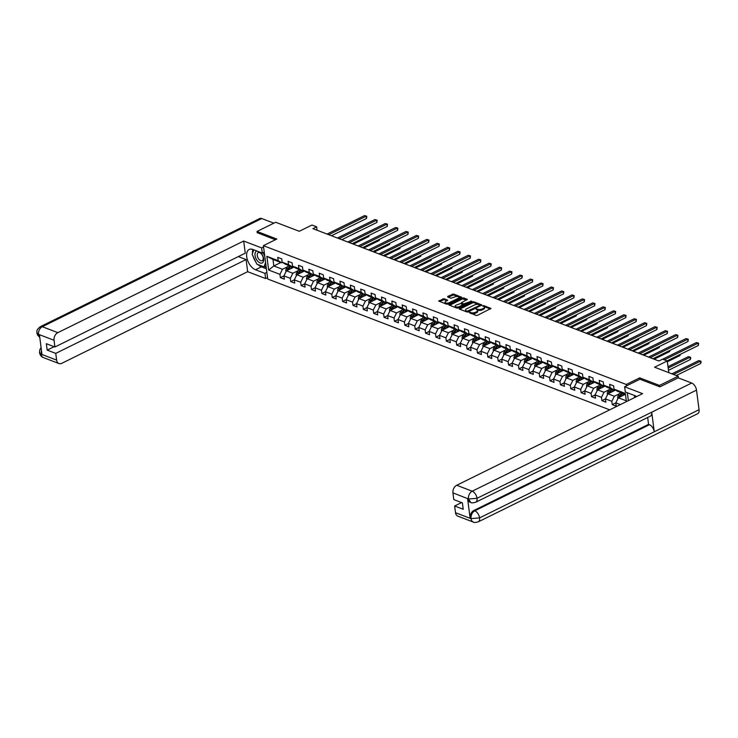 <?xml version="1.0" encoding="UTF-8"?>
<svg xmlns="http://www.w3.org/2000/svg" width="738" height="738" viewBox="0 0 738 738"><rect width="100%" height="100%" fill="white"/><g stroke="black" fill="none" stroke-linecap="round" stroke-linejoin="round"><path stroke-width="1.11" d="M469.174 312.377L476.056 315.458L477.44 315.347L490.955 308.466L483.777 305.578L482.578 305.919L483.648 306.427A3.164 1.356 -7.4 0 1 484.442 307.183A3.164 1.356 -7.4 0 1 483.39 308.383L482.292 308.927A3.164 1.356 -7.4 0 1 477.864 309.287L475.992 309.019L476.831 309.794A3.164 1.356 -7.4 0 1 477.624 310.541A3.164 1.356 -7.4 0 1 476.582 311.74L475.475 312.285A3.164 1.356 -7.4 0 1 471.047 312.644L469.174 312.377M444.119 298.715L438.713 301.03L446.656 304.213L448.04 304.102L461.564 297.22L453.612 294.038L447.754 296.353L447.68 296.971L450.973 298.226L454.571 297.027A2.638 1.135 -7.4 0 1 457.329 296.528A2.638 1.135 -7.4 0 1 458.944 297.349A2.638 1.135 -7.4 0 1 458.067 298.355L449.387 302.635A2.638 1.135 -7.4 0 1 446.628 303.134A2.638 1.135 -7.4 0 1 445.014 302.312A2.638 1.135 -7.4 0 1 445.89 301.307L447.662 300.209L444.119 298.715L444.239 299.619L439.405 301.436M659.68 386.786L659.504 385.43L678.167 376.232L654.569 367.21L667.253 360.956L662.604 359.175L658.868 361.011L312.903 228.651L316.63 226.815L311.98 225.035L299.287 231.289L275.689 222.258L257.027 231.455L257.202 232.811M659.504 385.43L639.689 377.856L626.258 384.48L263.401 245.662L276.833 239.038L257.027 231.455M459.331 308.419L459.248 309.028L466.951 311.971L468.335 311.86L481.849 304.988L473.907 301.805L472.523 301.916L459.331 308.419L459.423 309.093M456.804 308.097L448.861 304.914L462.375 298.032L463.759 297.921L467.302 299.416L461.296 302.811L463.732 303.881L471.831 301.104L458.187 307.986L456.804 308.097M678.167 376.232L678.388 377.93M609.708 409.848L267.728 279.019L263.401 245.662M626.258 384.48L626.442 385.882M627.328 392.736L628.361 400.651M280.375 277.645L284.37 279.167L283.936 275.883L280.375 277.645L279.951 274.351L268.65 270.025L266.87 256.326L278.171 260.652L277.746 257.359L281.731 258.881L282.165 262.174L288.54 264.619L288.115 261.326L292.1 262.848L292.534 266.141L298.918 268.586L298.484 265.293L302.479 266.815L302.903 270.108L309.287 272.553L308.862 269.259L312.847 270.791L313.272 274.075L319.655 276.519L319.231 273.226L323.216 274.757L323.65 278.041L330.024 280.486L329.6 277.193L333.585 278.724L334.019 282.017L340.402 284.453L339.969 281.16L343.963 282.691L344.388 285.984L350.771 288.42L350.338 285.136L354.332 286.658L354.757 289.951L361.14 292.386L360.716 289.102L364.701 290.624L365.125 293.918L371.509 296.362L371.085 293.069L375.07 294.591L375.504 297.884L381.887 300.329L381.454 297.036L385.448 298.558L385.873 301.851L392.256 304.296L391.823 301.003L395.817 302.525L396.241 305.818L402.625 308.263L402.201 304.969L406.186 306.501L406.61 309.785L412.994 312.229L412.57 308.936L416.555 310.467L416.988 313.751L423.372 316.196L422.939 312.903L426.933 314.434L427.357 317.718L433.741 320.163L433.307 316.87L437.302 318.401L437.726 321.694L444.11 324.13L443.686 320.846L447.671 322.368L448.095 325.661L454.479 328.096L454.054 324.812L458.04 326.334L458.473 329.628L464.848 332.063L464.423 328.779L468.418 330.301L468.842 333.594L475.226 336.039L474.792 332.746L478.787 334.268L479.211 337.561L485.595 340.006L485.17 336.712L489.156 338.235L489.58 341.528L495.964 343.973L495.539 340.679L499.525 342.201L499.958 345.495L506.333 347.939L505.908 344.646L509.903 346.177L510.327 349.461L516.711 351.906L516.277 348.613L520.272 350.144L520.696 353.428L527.08 355.873L526.655 352.579L530.64 354.111L531.065 357.404L537.448 359.84L537.024 356.546L541.009 358.078L541.443 361.371L547.817 363.806L547.393 360.522L551.378 362.044L551.812 365.338L558.196 367.773L557.762 364.489L561.756 366.011L562.181 369.304L568.564 371.749L568.14 368.456L572.125 369.978L572.55 373.271L578.933 375.716L578.509 372.422L582.494 373.945L582.928 377.238L589.302 379.683L588.878 376.389L592.863 377.911L593.297 381.205L599.68 383.649L599.247 380.356L603.241 381.887L603.666 385.171L610.049 387.616L609.625 384.323L613.61 385.854L614.034 389.138L625.335 393.465L626.396 401.62M620.372 404.59L615.815 402.847L612.254 404.608L611.83 401.315L605.446 398.88L601.885 400.642L601.461 397.348L595.077 394.913L591.516 396.675L591.083 393.382L584.699 390.946L585.133 394.23L581.138 392.708L580.714 389.415L574.33 386.97L570.769 388.741L570.345 385.448L563.961 383.004L560.4 384.775L559.976 381.481L553.592 379.037L550.031 380.808L549.598 377.515L543.223 375.07L539.653 376.832L539.229 373.548L532.845 371.103L529.284 372.865L528.86 369.581L522.476 367.137L518.915 368.899L518.491 365.614L512.107 363.17L508.547 364.932L508.113 361.638L501.739 359.203L498.168 360.965L497.744 357.672L491.36 355.236L487.8 356.998L487.375 353.705L480.991 351.27L477.431 353.032L477.006 349.738L470.623 347.294L471.047 350.587L467.062 349.065L466.628 345.771L460.254 343.327L460.678 346.62L456.693 345.098L456.259 341.805L449.876 339.36L450.309 342.653L446.315 341.131L445.89 337.838L439.507 335.393L439.931 338.687L435.946 337.155L435.521 333.871L429.138 331.427L429.562 334.72L425.577 333.189L425.143 329.904L418.769 327.46L419.193 330.753L415.208 329.222L414.774 325.928L408.391 323.493L408.824 326.786L404.83 325.255L404.406 321.962L398.022 319.526L398.446 322.81L394.461 321.288L394.037 317.995L387.653 315.56L388.077 318.844L384.092 317.322L383.659 314.028L377.284 311.584L373.723 313.355L373.29 310.061L366.906 307.617L363.345 309.388L362.921 306.095L356.537 303.65L352.976 305.421L352.552 302.128L346.168 299.683L342.607 301.445L342.183 298.161L335.799 295.717L332.238 297.479L331.805 294.194L325.421 291.75L321.86 293.512L321.436 290.228L315.052 287.783L311.491 289.545L311.067 286.252L304.683 283.816L301.122 285.578L300.698 282.285L294.314 279.85L290.754 281.612L290.32 278.318L283.936 275.883L286.455 270.8L294.028 267.064M612.254 404.608L616.248 406.14L615.815 402.847L618.333 397.764L625.381 394.295M601.885 400.642L605.87 402.173L605.446 398.88L607.964 393.797L615.538 390.07M591.516 396.675L595.501 398.197L595.077 394.913L597.595 389.83L605.16 386.103M570.769 388.741L574.764 390.264L574.33 386.97L576.848 381.897L584.422 378.16M560.4 384.775L564.385 386.297L563.961 383.004L566.48 377.93L574.053 374.194M550.031 380.808L554.017 382.33L553.592 379.037L556.111 373.963L563.675 370.227M539.653 376.832L543.648 378.363L543.223 375.07L545.733 369.996L553.306 366.26M529.284 372.865L533.279 374.397L532.845 371.103L535.364 366.03L542.937 362.293M518.915 368.899L522.901 370.43L522.476 367.137L524.995 362.054L532.568 358.327M508.547 364.932L512.532 366.463L512.107 363.17L514.626 358.087L522.2 354.36M498.168 360.965L502.163 362.487L501.739 359.203L504.248 354.12L511.821 350.393M487.8 356.998L491.794 358.52L491.36 355.236L493.879 350.153L501.453 346.426M477.431 353.032L481.416 354.554L480.991 351.27L483.51 346.187L491.084 342.45M373.723 313.355L377.708 314.877L377.284 311.584L379.802 306.51L387.367 302.774M363.345 309.388L367.339 310.91L366.906 307.617L369.424 302.543L376.998 298.807M352.976 305.421L356.961 306.943L356.537 303.65L359.055 298.576L366.629 294.84M342.607 301.445L346.592 302.977L346.168 299.683L348.687 294.61L356.26 290.873M332.238 297.479L336.224 299.01L335.799 295.717L338.318 290.643L345.882 286.907M321.86 293.512L325.855 295.043L325.421 291.75L327.94 286.667L335.513 282.94M311.491 289.545L315.486 291.076L315.052 287.783L317.571 282.7L325.144 278.973M301.122 285.578L305.108 287.1L304.683 283.816L307.202 278.733L314.775 275.006M290.754 281.612L294.739 283.134L294.314 279.85L296.833 274.767L304.397 271.04M286.455 270.8L292.838 273.244L298.069 270.671M292.838 266.335L291.999 266.75L285.615 264.305L282.165 262.174M292.838 273.244L290.32 278.318M288.54 264.619L291.999 266.75M296.833 274.767L303.207 277.211L308.438 274.637M303.217 270.302L302.368 270.717L295.984 268.272L292.534 266.141M303.207 277.211L300.698 282.285M298.918 268.586L302.368 270.717M307.202 278.733L313.585 281.178L318.807 278.604M313.585 274.268L312.737 274.684L306.353 272.248L302.903 270.108M313.585 281.178L311.067 286.252M309.287 272.553L312.737 274.684M317.571 282.7L323.954 285.145L329.176 282.571M323.954 278.235L323.115 278.65L316.731 276.215L313.272 274.075M323.954 285.145L321.436 290.228M319.655 276.519L323.115 278.65M327.94 286.667L334.323 289.111L339.554 286.538M334.323 282.202L333.484 282.617L327.1 280.182L323.65 278.041M334.323 289.111L331.805 294.194M330.024 280.486L333.484 282.617M338.318 290.643L344.692 293.078L349.923 290.504M344.701 286.169L343.853 286.593L337.469 284.148L334.019 282.017M344.692 293.078L342.183 298.161M340.402 284.453L343.853 286.593M348.687 294.61L355.07 297.045L360.292 294.471M355.07 290.145L354.222 290.56L347.838 288.115L344.388 285.984M355.07 297.045L352.552 302.128M350.771 288.42L354.222 290.56M359.055 298.576L365.439 301.012L370.661 298.438M365.439 294.111L364.6 294.527L358.216 292.082L354.757 289.951M365.439 301.012L362.921 306.095M361.14 292.386L364.6 294.527M369.424 302.543L375.808 304.988L381.039 302.405M375.808 298.078L374.969 298.493L368.585 296.049L365.125 293.918M375.808 304.988L373.29 310.061M371.509 296.362L374.969 298.493M379.802 306.51L386.177 308.954L391.408 306.371M386.186 302.045L385.337 302.46L378.954 300.015L375.504 297.884M386.177 308.954L383.659 314.028M381.887 300.329L385.337 302.46M401.776 310.347L396.555 312.921L390.171 310.477L397.745 306.75M396.555 306.012L395.706 306.427L389.323 303.982L385.873 301.851M390.171 310.477L387.653 315.56M396.555 312.921L394.037 317.995M392.256 304.296L395.706 306.427M412.145 314.314L406.924 316.888L400.54 314.443L408.114 310.716M406.924 309.978L406.075 310.394L399.701 307.958L396.241 305.818M400.54 314.443L398.022 319.526M406.924 316.888L404.406 321.962M402.625 308.263L406.075 310.394M422.523 318.281L417.293 320.855L410.909 318.41L418.483 314.683M417.293 313.945L416.453 314.36L410.07 311.925L406.61 309.785M410.909 318.41L408.391 323.493M417.293 320.855L414.774 325.928M412.994 312.229L416.453 314.36M432.892 322.248L427.662 324.821L421.287 322.377L428.852 318.65M427.671 317.912L426.822 318.327L420.439 315.892L416.988 313.751M421.287 322.377L418.769 327.46M427.662 324.821L425.143 329.904M423.372 316.196L426.822 318.327M443.261 326.214L438.04 328.788L431.656 326.353L439.23 322.617M438.04 321.879L437.191 322.303L430.808 319.858L427.357 317.718M431.656 326.353L429.138 331.427M438.04 328.788L435.521 333.871M433.741 320.163L437.191 322.303M453.63 330.181L448.409 332.755L442.025 330.32L449.599 326.583M448.409 325.845L447.56 326.27L441.186 323.825L437.726 321.694M442.025 330.32L439.507 335.393M448.409 332.755L445.89 337.838M444.11 324.13L447.56 326.27M464.008 334.148L458.778 336.722L452.394 334.286L459.968 330.55M458.778 329.821L457.938 330.237L451.555 327.792L448.095 325.661M452.394 334.286L449.876 339.36M458.778 336.722L456.259 341.805M454.479 328.096L457.938 330.237M474.377 338.115L469.147 340.698L462.763 338.253L470.337 334.517M469.156 333.788L468.307 334.203L461.923 331.759L458.473 329.628M462.763 338.253L460.254 343.327M469.147 340.698L466.628 345.771M464.848 332.063L468.307 334.203M484.746 342.081L479.525 344.664L473.141 342.22L480.715 338.484M479.525 337.755L478.676 338.17L472.292 335.725L468.842 333.594M473.141 342.22L470.623 347.294M479.525 344.664L477.006 349.738M475.226 336.039L478.676 338.17M483.51 346.187L489.894 348.631L495.115 346.057M489.894 341.722L489.045 342.137L482.67 339.692L479.211 337.561M489.894 348.631L487.375 353.705M485.595 340.006L489.045 342.137M493.879 350.153L500.263 352.598L505.493 350.024M500.263 345.688L499.423 346.104L493.039 343.659L489.58 341.528M500.263 352.598L497.744 357.672M495.964 343.973L499.423 346.104M504.248 354.12L510.631 356.565L515.862 353.991M510.641 349.655L509.792 350.07L503.408 347.635L499.958 345.495M510.631 356.565L508.113 361.638M506.333 347.939L509.792 350.07M514.626 358.087L521.01 360.531L526.231 357.958M521.01 353.622L520.161 354.037L513.777 351.602L510.327 349.461M521.01 360.531L518.491 365.614M516.711 351.906L520.161 354.037M524.995 362.054L531.378 364.498L536.6 361.924M531.378 357.589L530.53 358.004L524.155 355.568L520.696 353.428M531.378 364.498L528.86 369.581M527.08 355.873L530.53 358.004M535.364 366.03L541.747 368.465L546.969 365.891M541.747 361.555L540.908 361.98L534.524 359.535L531.065 357.404M541.747 368.465L539.229 373.548M537.448 359.84L540.908 361.98M545.733 369.996L552.116 372.432L557.347 369.858M552.116 365.531L551.277 365.947L544.893 363.502L541.443 361.371M552.116 372.432L549.598 377.515M547.817 363.806L551.277 365.947M556.111 373.963L562.485 376.398L567.716 373.825M562.494 369.498L561.646 369.913L555.262 367.469L551.812 365.338M562.485 376.398L559.976 381.481M558.196 367.773L561.646 369.913M566.48 377.93L572.863 380.374L578.085 377.791M572.863 373.465L572.015 373.88L565.64 371.435L562.181 369.304M572.863 380.374L570.345 385.448M568.564 371.749L572.015 373.88M576.848 381.897L583.232 384.341L588.454 381.758M583.232 377.432L582.393 377.847L576.009 375.402L572.55 373.271M583.232 384.341L580.714 389.415M578.933 375.716L582.393 377.847M598.832 385.734L593.601 388.308L587.217 385.863L594.791 382.136M593.601 381.398L592.762 381.814L586.378 379.369L582.928 377.238M587.217 385.863L584.699 390.946M593.601 388.308L591.083 393.382M589.302 379.683L592.762 381.814M597.595 389.83L603.97 392.275L609.201 389.701M603.979 385.365L603.13 385.78L596.747 383.345L593.297 381.205M603.97 392.275L601.461 397.348M599.68 383.649L603.13 385.78M607.964 393.797L614.348 396.241L619.569 393.668M614.348 389.332L613.499 389.747L607.116 387.312L603.666 385.171M614.348 396.241L611.83 401.315M610.049 387.616L613.499 389.747M618.333 397.764L626.294 400.808M625.446 394.323L617.494 391.278L614.034 389.138M317.082 230.247L316.63 226.815M668.776 372.644L667.253 360.956M280.874 262.497L273.826 265.966L282.469 269.278L287.691 266.695M282.469 262.368L281.63 262.783L272.986 259.481L273.826 265.966L268.65 270.025M266.87 256.326L272.986 259.481M282.469 269.278L279.951 274.351M278.171 260.652L281.63 262.783M584.708 390.956L581.138 392.708M470.623 347.303L467.062 349.065M460.254 343.336L456.693 345.098M449.876 339.369L446.315 341.131M439.507 335.403L435.946 337.155M429.138 331.436L425.577 333.189M418.769 327.469L415.208 329.222M408.391 323.502L404.83 325.255M398.022 319.536L394.461 321.288M387.653 315.569L384.092 317.322M639.689 377.856L639.874 379.258M470.023 313.152L471.167 313.549A3.164 1.356 -7.4 0 0 475.595 313.189L475.475 312.285M477.624 310.541L477.744 311.436A3.164 1.356 -7.4 0 1 476.693 312.644L475.595 313.189M484.442 307.183L484.552 308.078A3.164 1.356 -7.4 0 1 483.51 309.287L482.412 309.831A3.164 1.356 -7.4 0 1 477.975 310.181L476.84 309.794M490.383 308.964L483.658 306.436M481.277 305.486L474.027 302.709L472.643 302.82L459.7 309.194M467.265 311.196L479.811 305.412L478.916 304.619A3.164 1.356 -7.4 0 0 474.488 304.978L466.573 308.881A3.164 1.356 -7.4 0 0 465.521 310.08A3.164 1.356 -7.4 0 0 466.315 310.836L467.265 311.196L467.375 312.054M480.032 305.145L479.977 305.883M465.521 310.08L465.641 310.984A3.164 1.356 -7.4 0 0 466.434 311.731L466.315 310.836M467.228 312.036L466.434 311.731M449.553 305.32L462.495 298.936L462.375 298.032M466.73 299.914L462.495 298.936M461.296 302.811L461.665 303.945L464.543 304.849M456.075 305.172A2.638 1.135 -7.4 0 0 455.198 306.178A2.638 1.135 -7.4 0 0 456.813 306.999A2.638 1.135 -7.4 0 0 459.571 306.501L462.957 304.619L460.521 303.549L456.075 305.172M455.198 306.178L455.318 307.082A2.638 1.135 -7.4 0 0 458.63 307.764M463.067 305.578L462.957 304.619M447.09 300.707L444.239 299.619M445.014 302.312L445.134 303.217A2.638 1.135 -7.4 0 0 448.446 303.899M458.87 298.761A2.638 1.135 -7.4 0 0 459.054 298.253L458.944 297.349M460.982 297.718L453.732 294.942L448.123 297.137M624.044 394.95L624.689 394.027M622.272 395.826L623.776 393.677M617.955 398.529L617.669 397.865A2.666 1.882 -69.1 0 1 618.306 395.476L620.446 392.404M676.294 375.522L700.713 363.483L700.427 361.223L698.757 360.587L671.894 373.834M619.994 396.952A2.666 1.882 -69.1 0 1 620.372 396.26L622.512 393.197M621.71 392.893L619.569 395.955A2.666 1.882 110.9 0 0 618.961 397.459M673.554 374.47L700.427 361.223L701.1 362.137L700.713 363.483M698.757 360.587L700.98 361.233M667.069 360.882L698.379 345.449L698.083 343.198L664.329 359.83M696.423 342.561L698.637 343.207L696.423 342.561L662.669 359.194M698.637 343.207L698.379 345.449M635.141 397.312L635.612 395.965M256.962 251.04A6.541 3.681 -116.2 0 0 254.988 255.071A6.541 3.681 -116.2 0 0 257.839 261.326A6.541 3.681 -116.2 0 0 263.466 261.446A6.541 3.681 -116.2 0 0 260.846 252.83A6.541 3.681 -116.2 0 0 260.329 252.331M259.195 259.555A4.474 2.518 -116.2 0 0 262.211 260.662A4.474 2.518 -116.2 0 0 261.252 253.734A4.474 2.518 -116.2 0 0 258.245 252.627A4.474 2.518 -116.2 0 0 259.195 259.555M263.115 252.691L264.757 256.141M265.588 262.479L264.029 266.888L256.852 264.139L252.165 254.333L253.761 249.813M266.031 265.901L264.029 266.888M636.617 396.583A11.319 6.365 -116.2 0 0 634.745 395.568L625.307 391.961L624.634 386.777L642.586 393.64L456.711 485.263L472.237 491.204L691.7 383.022L678.167 377.847L659.883 386.86L639.938 379.231L624.634 386.777M634.412 395.448L634.689 397.533M455.512 512.716L471.038 518.648A6.042 4.271 -69.1 0 0 473.353 522.08L457.828 516.148A6.042 4.271 -69.1 0 1 455.512 512.716L454.636 505.991L461.582 502.569M691.7 383.022A6.19 3.478 63.8 0 1 696.506 390.134L651.719 412.21A6.19 3.478 63.8 0 1 650.362 416.149L475.687 502.255A6.19 3.478 63.8 0 0 477.043 498.307L468.575 498.989L452.938 492.873A6.042 4.271 -69.1 0 1 456.711 485.263M467.588 498.694L468.492 499.045L470.807 502.477L469.912 502.135A6.042 4.271 -69.1 0 1 467.588 498.694L470.106 518.085A6.042 4.271 -69.1 0 1 473.879 510.465L648.554 424.368L649.458 424.71A6.19 3.478 63.8 0 1 654.255 431.776L699.043 409.701L696.506 390.134M699.043 409.701A6.19 3.478 63.8 0 1 697.696 413.686L478.233 521.858A6.19 3.478 63.8 0 0 479.58 517.873L471.13 518.602L470.106 518.085M473.879 510.465L474.783 510.807A6.19 3.478 63.8 0 1 479.58 517.873L654.255 431.776L651.719 412.21L477.043 498.307A6.19 3.478 63.8 0 0 472.237 491.204A6.042 4.271 110.9 0 0 468.455 498.814M454.636 505.991L463.215 509.275L462.385 502.873L453.805 499.598L452.938 492.873M648.554 424.368L647.66 417.477M649.458 424.71L474.783 510.807C472.172 512.384 470.918 514.921 471.001 518.427M263.567 246.953L261.639 247.903L262.313 253.088L252.876 249.481A11.319 6.365 -116.2 0 0 249.186 249.462A11.319 6.365 -116.2 0 0 247.341 259.591A11.319 6.365 -116.2 0 0 255.514 269.767L264.951 273.374L265.625 278.558L247.673 271.695L61.798 363.308A6.042 4.271 110.9 0 1 58.939 363.539A6.042 4.271 110.9 0 1 56.623 360.107L55.747 353.391L246.095 259.564L247.673 271.695M261.639 247.903L243.697 241.04L245.265 253.162L54.916 346.989L54.049 340.273L38.524 334.332L39.446 334.904L41.965 354.286L40.987 354M238.319 256.584L246.095 259.564M266.879 272.423L264.951 273.374M267.553 277.608L265.625 278.558M264.241 252.138L262.313 253.088M243.697 241.04L57.822 332.654A6.042 4.271 110.9 0 0 54.049 340.273M39.778 337.441L37.518 334.923L36.928 333.013C37.306 331.454 35.489 330.587 40.286 326.713L259.748 218.531A6.19 3.478 63.8 0 1 261.759 218.54L273.844 223.162M54.916 346.989L46.337 343.705L47.177 350.107L55.747 353.391M257.175 232.645L275.366 239.758M47.177 350.107L54.123 346.685M252.857 249.472A11.319 6.365 -116.2 0 0 252.544 253.263M253.162 256.409A11.319 6.365 -116.2 0 0 255.828 262.008M257.996 264.573A11.319 6.365 -116.2 0 0 261.409 266.852L255.514 269.767M266.4 268.77L261.409 266.852M264.481 266.658L266.215 267.322M39.751 337.248L38.551 334.563M36.928 333.013L38.431 334.388M41.097 354.166A6.042 4.271 -69.1 0 0 43.422 357.598C41.476 356.989 40.166 355.319 39.474 352.589L41.097 354.166L56.623 360.107M613.675 390.983L614.653 389.581A6.393 4.52 -69.1 0 1 614.68 389.544M611.903 391.86L613.398 389.71M607.586 394.562L607.3 393.898A2.666 1.882 -69.1 0 1 607.937 391.509L610.077 388.437M668.471 370.291L690.344 359.517L690.048 357.257L688.388 356.62L668.001 366.675M609.625 392.985A2.666 1.882 -69.1 0 1 609.994 392.293L612.143 389.23M611.341 388.926L609.201 391.989A2.666 1.882 110.9 0 0 608.592 393.492M668.176 368.041L690.048 357.257L690.731 358.17L690.344 359.517M688.388 356.62L690.611 357.266M603.306 387.016L604.284 385.605A6.393 4.52 -69.1 0 1 604.311 385.568M601.535 387.893L603.029 385.743M597.217 390.596L596.922 389.932A2.666 1.882 -69.1 0 1 597.568 387.542L599.708 384.47M667.364 361.758L679.975 355.55L679.846 354.581M599.256 389.018A2.666 1.882 -69.1 0 1 599.625 388.326L601.765 385.264M600.972 384.959L598.832 388.022A2.666 1.882 110.9 0 0 598.214 389.526M680.316 354.351L679.975 355.55M652.964 358.751L688 341.482L687.715 339.231L650.224 357.699M686.045 338.594L688.268 339.231L686.045 338.594L648.564 357.072M688.268 339.231L688 341.482M642.595 354.784L677.632 337.515L677.336 335.264L639.855 353.733M675.676 334.628L677.899 335.264L675.676 334.628L638.195 353.096M677.899 335.264L677.632 337.515M592.928 383.05L593.915 381.638A6.393 4.52 -69.1 0 1 593.942 381.601M591.166 383.926L592.66 381.777M586.839 386.629L586.553 385.965A2.666 1.882 -69.1 0 1 587.199 383.575L589.339 380.504M654.136 359.203L669.606 351.574L669.477 350.615M588.878 385.042A2.666 1.882 -69.1 0 1 589.256 384.36L591.396 381.297M590.603 380.983L588.454 384.055A2.666 1.882 110.9 0 0 587.845 385.559M669.947 350.384L669.606 351.574M582.559 379.083L583.546 377.671A6.393 4.52 -69.1 0 1 583.564 377.635M580.788 379.95L582.291 377.81M576.47 382.662L576.184 381.998A2.666 1.882 -69.1 0 1 576.821 379.609L578.961 376.537M643.767 355.236L659.228 347.607L659.108 346.648M578.509 381.076A2.666 1.882 -69.1 0 1 578.887 380.393L581.027 377.321M580.225 377.017L578.085 380.088A2.666 1.882 110.9 0 0 577.476 381.592M659.569 346.417L659.228 347.607M572.19 375.116L573.168 373.705A6.393 4.52 -69.1 0 1 573.195 373.668M570.419 375.983L571.913 373.843M566.101 378.686L565.815 378.031A2.666 1.882 -69.1 0 1 566.452 375.633L568.592 372.57M633.398 351.27L648.859 343.64L648.739 342.681M568.14 377.109A2.666 1.882 -69.1 0 1 568.509 376.426L570.659 373.354M569.856 373.05L567.716 376.122A2.666 1.882 110.9 0 0 567.107 377.616M649.2 342.45L648.859 343.64M632.226 350.818L667.263 333.548L666.967 331.288L629.486 349.766M665.307 330.661L667.53 331.297L665.307 330.661L627.826 349.129M667.53 331.297L667.263 333.548M621.848 346.851L656.894 329.582L656.599 327.321L619.108 345.799M654.938 326.685L657.152 327.331L654.938 326.685L617.448 345.163M657.152 327.331L656.894 329.582M611.479 342.884L646.516 325.615L646.23 323.355L608.739 341.832M644.56 322.718L646.783 323.364L644.56 322.718L607.079 341.196M646.783 323.364L646.516 325.615M561.821 371.149L562.799 369.738A6.393 4.52 -69.1 0 1 562.826 369.701M560.05 372.017L561.544 369.876M555.732 374.719L555.446 374.065A2.666 1.882 -69.1 0 1 556.083 371.666L558.223 368.603M623.029 347.294L638.49 339.674L638.361 338.714M557.771 373.142A2.666 1.882 -69.1 0 1 558.14 372.459L560.28 369.387M559.487 369.083L557.347 372.155A2.666 1.882 110.9 0 0 556.738 373.649M638.831 338.484L638.49 339.674M601.11 338.917L636.147 321.639L635.852 319.388L598.37 337.866M634.191 318.751L636.414 319.397L634.191 318.751L596.71 337.229M636.414 319.397L636.147 321.639M551.443 367.183L552.43 365.771A6.393 4.52 -69.1 0 1 552.458 365.734M549.681 368.05L551.175 365.91M545.364 370.753L545.068 370.098A2.666 1.882 -69.1 0 1 545.714 367.699L547.854 364.637M612.651 343.327L628.121 335.707L627.992 334.738M547.393 369.175A2.666 1.882 -69.1 0 1 547.771 368.493L549.911 365.421M549.118 365.116L546.969 368.188A2.666 1.882 110.9 0 0 546.36 369.683M628.462 334.508L628.121 335.707M590.741 334.941L625.778 317.672L625.483 315.421L588.001 333.899M623.822 314.785L626.045 315.43L623.822 314.785L586.341 333.262M626.045 315.43L625.778 317.672M541.074 363.207L542.061 361.804A6.393 4.52 -69.1 0 1 542.089 361.768M539.303 364.083L540.806 361.934M534.985 366.786L534.699 366.131A2.666 1.882 -69.1 0 1 535.336 363.733L537.476 360.67M602.282 339.36L617.743 331.74L617.623 330.772M537.024 365.209A2.666 1.882 -69.1 0 1 537.402 364.526L539.543 361.454M538.74 361.15L536.6 364.221A2.666 1.882 110.9 0 0 535.991 365.716M618.084 330.541L617.743 331.74M580.363 330.975L615.409 313.705L615.114 311.454L577.633 329.932M613.453 310.818L615.676 311.464L613.453 310.818L575.963 329.296M615.676 311.464L615.409 313.705M530.705 359.24L531.692 357.838A6.393 4.52 -69.1 0 1 531.711 357.801M528.934 360.116L530.438 357.967M524.617 362.819L524.331 362.155A2.666 1.882 -69.1 0 1 524.967 359.766L527.107 356.694M591.913 335.393L607.374 327.773L607.254 326.805M526.655 361.242A2.666 1.882 -69.1 0 1 527.024 360.559L529.174 357.487M528.371 357.183L526.231 360.245A2.666 1.882 110.9 0 0 525.622 361.749M607.715 326.574L607.374 327.773M569.994 327.008L605.031 309.739L604.745 307.488L567.254 325.965M603.075 306.851L605.298 307.497L603.075 306.851L565.594 325.329M605.298 307.497L605.031 309.739M520.336 355.273L521.314 353.871A6.393 4.52 -69.1 0 1 521.342 353.834M518.565 356.15L520.059 354M514.248 358.853L513.962 358.188A2.666 1.882 -69.1 0 1 514.598 355.799L516.738 352.727M581.544 331.427L597.005 323.807L596.876 322.838M516.286 357.275A2.666 1.882 -69.1 0 1 516.655 356.583L518.796 353.52M518.002 353.216L515.862 356.279A2.666 1.882 110.9 0 0 515.253 357.782M597.346 322.607L597.005 323.807M559.625 323.041L594.662 305.772L594.367 303.521L556.886 321.999M592.706 302.884L594.929 303.521L592.706 302.884L555.225 321.362M594.929 303.521L594.662 305.772M509.958 351.306L510.945 349.904A6.393 4.52 -69.1 0 1 510.973 349.867M508.196 352.183L509.69 350.033M503.879 354.886L503.584 354.222A2.666 1.882 -69.1 0 1 504.229 351.832L506.369 348.76M571.166 327.46L586.636 319.84L586.507 318.871M505.908 353.308A2.666 1.882 -69.1 0 1 506.286 352.616L508.427 349.554M507.633 349.249L505.493 352.312A2.666 1.882 110.9 0 0 504.875 353.816M586.978 318.641L586.636 319.84M549.256 319.074L584.293 301.805L583.998 299.554L546.517 318.023M582.337 298.918L584.561 299.554L582.337 298.918L544.856 317.395M584.561 299.554L584.293 301.805M499.589 347.34L500.576 345.928A6.393 4.52 -69.1 0 1 500.604 345.891M497.818 348.216L499.322 346.067M493.501 350.919L493.215 350.255A2.666 1.882 -69.1 0 1 493.851 347.866L495.991 344.794M560.797 323.493L576.258 315.864L576.138 314.905M495.539 349.342A2.666 1.882 -69.1 0 1 495.918 348.65L498.058 345.587M497.255 345.283L495.115 348.345A2.666 1.882 110.9 0 0 494.506 349.849M576.599 314.674L576.258 315.864M538.878 315.108L573.924 297.838L573.629 295.578L536.148 314.056M571.968 294.951L574.192 295.587L571.968 294.951L534.478 313.419M574.192 295.587L573.924 297.838M489.22 343.373L490.207 341.962A6.393 4.52 -69.1 0 1 490.226 341.925M487.449 344.24L488.953 342.1M483.132 346.952L482.846 346.288A2.666 1.882 -69.1 0 1 483.482 343.899L485.622 340.827M550.428 319.526L565.889 311.897L565.769 310.938M485.17 345.366A2.666 1.882 -69.1 0 1 485.549 344.683L487.689 341.62M486.886 341.307L484.746 344.378A2.666 1.882 110.9 0 0 484.137 345.882M566.231 310.707L565.889 311.897M528.509 311.141L563.546 293.872L563.26 291.611L525.77 310.089M561.59 290.975L563.814 291.621L561.59 290.975L524.109 309.453M563.814 291.621L563.546 293.872M478.851 339.406L479.829 337.995A6.393 4.52 -69.1 0 1 479.857 337.958M477.08 340.273L478.575 338.133M472.763 342.976L472.477 342.321A2.666 1.882 -69.1 0 1 473.113 339.932L475.254 336.86M540.059 315.56L555.52 307.93L555.391 306.971M474.802 341.399A2.666 1.882 -69.1 0 1 475.171 340.716L477.311 337.644M476.517 337.34L474.377 340.412A2.666 1.882 110.9 0 0 473.768 341.915M555.862 306.74L555.52 307.93M518.141 307.174L553.177 289.905L552.882 287.645L515.401 306.122M551.221 287.008L553.445 287.654L551.221 287.008L513.74 305.486M553.445 287.654L553.177 289.905M468.482 335.439L469.46 334.028A6.393 4.52 -69.1 0 1 469.488 333.991M466.711 336.307L468.206 334.166M462.394 339.01L462.099 338.355A2.666 1.882 -69.1 0 1 462.744 335.956L464.885 332.893M529.681 311.584L545.151 303.964L545.022 303.004M464.423 337.432A2.666 1.882 -69.1 0 1 464.802 336.749L466.942 333.677M466.148 333.373L464.008 336.445A2.666 1.882 110.9 0 0 463.39 337.939M545.493 302.774L545.151 303.964M507.772 303.207L542.808 285.929L542.513 283.678L505.032 302.156M540.853 283.041L543.076 283.687L540.853 283.041L503.371 301.519M543.076 283.687L542.808 285.929M458.104 331.473L459.091 330.061A6.393 4.52 -69.1 0 1 459.119 330.024M456.342 332.34L457.837 330.2M452.016 335.043L451.73 334.388A2.666 1.882 -69.1 0 1 452.366 331.989L454.507 328.927M519.312 307.617L534.782 299.997L534.653 299.028M454.054 333.465A2.666 1.882 -69.1 0 1 454.433 332.783L456.573 329.711M455.77 329.406L453.63 332.478A2.666 1.882 110.9 0 0 453.021 333.973M535.115 298.807L534.782 299.997M497.403 299.241L532.439 281.962L532.144 279.711L494.663 298.189M530.484 279.075L532.707 279.72L530.484 279.075L492.993 297.552M532.707 279.72L532.439 281.962M447.735 327.506L448.722 326.095A6.393 4.52 -69.1 0 1 448.741 326.058M445.964 328.373L447.468 326.224M441.647 331.076L441.361 330.421A2.666 1.882 -69.1 0 1 441.997 328.023L444.138 324.96M508.943 303.65L524.404 296.03L524.284 295.062M443.686 329.499A2.666 1.882 -69.1 0 1 444.064 328.816L446.204 325.744M445.401 325.44L443.261 328.511A2.666 1.882 110.9 0 0 442.652 330.006M524.746 294.831L524.404 296.03M487.025 295.265L522.061 277.995L521.775 275.744L484.285 294.222M520.115 275.108L522.329 275.754L520.115 275.108L482.624 293.586M522.329 275.754L522.061 277.995M437.366 323.53L438.344 322.128A6.393 4.52 -69.1 0 1 438.372 322.091M435.595 324.406L437.09 322.257M431.278 327.109L430.992 326.445A2.666 1.882 -69.1 0 1 431.629 324.056L433.769 320.993M498.574 299.683L514.035 292.064L513.906 291.095M433.317 325.532A2.666 1.882 -69.1 0 1 433.686 324.849L435.826 321.777M435.033 321.473L432.892 324.536A2.666 1.882 110.9 0 0 432.284 326.039M514.377 290.864L514.035 292.064M476.656 291.298L511.692 274.029L511.397 271.778L473.916 290.255M509.737 271.141L511.96 271.787L509.737 271.141L472.255 289.619M511.96 271.787L511.692 274.029M426.998 319.563L427.975 318.161A6.393 4.52 -69.1 0 1 428.003 318.124M425.226 320.44L426.721 318.29M420.909 323.143L420.614 322.478A2.666 1.882 -69.1 0 1 421.26 320.089L423.4 317.017M488.196 295.717L503.667 288.097L503.537 287.128M422.939 321.565A2.666 1.882 -69.1 0 1 423.317 320.873L425.457 317.81M424.664 317.506L422.523 320.569A2.666 1.882 110.9 0 0 421.905 322.072M504.008 286.897L503.667 288.097M466.287 287.331L501.323 270.062L501.028 267.811L463.547 286.289M499.368 267.174L501.591 267.82L499.368 267.174L461.887 285.652M501.591 267.82L501.323 270.062M416.619 315.596L417.607 314.194A6.393 4.52 -69.1 0 1 417.634 314.157M414.857 316.473L416.352 314.323M410.531 319.176L410.245 318.512A2.666 1.882 -69.1 0 1 410.881 316.122L413.031 313.05M477.827 291.75L493.298 284.13L493.168 283.161M412.57 317.598A2.666 1.882 -69.1 0 1 412.948 316.906L415.088 313.844M414.286 313.539L412.145 316.602A2.666 1.882 110.9 0 0 411.536 318.106M493.639 282.931L493.298 284.13M455.918 283.364L490.955 266.095L490.659 263.844L453.178 282.313M488.999 263.208L491.222 263.844L488.999 263.208L451.508 281.685M491.222 263.844L490.955 266.095M406.251 311.63L407.238 310.218A6.393 4.52 -69.1 0 1 407.256 310.181M404.479 312.506L405.983 310.357M400.162 315.209L399.876 314.545A2.666 1.882 -69.1 0 1 400.513 312.156L402.653 309.084M467.458 287.783L482.92 280.154L482.8 279.195M402.201 313.632A2.666 1.882 -69.1 0 1 402.579 312.94L404.719 309.877M403.917 309.573L401.776 312.635A2.666 1.882 110.9 0 0 401.168 314.139M483.261 278.964L482.92 280.154M445.54 279.398L480.576 262.128L480.29 259.877L442.8 278.346M478.63 259.241L480.844 259.877L478.63 259.241L441.139 277.709M480.844 259.877L480.576 262.128M395.882 307.663L396.859 306.252A6.393 4.52 -69.1 0 1 396.887 306.215M394.11 308.53L395.605 306.39M389.793 311.242L389.507 310.578A2.666 1.882 -69.1 0 1 390.144 308.189L392.284 305.117M457.09 283.816L472.551 276.187L472.421 275.228M391.832 309.656A2.666 1.882 -69.1 0 1 392.201 308.973L394.341 305.91M393.548 305.597L391.408 308.668A2.666 1.882 110.9 0 0 390.799 310.172M472.892 274.997L472.551 276.187M435.171 275.431L470.207 258.162L469.912 255.901L432.431 274.379M468.252 255.265L470.475 255.911L468.252 255.265L430.771 273.743M470.475 255.911L470.207 258.162M385.513 303.696L386.491 302.285A6.393 4.52 -69.1 0 1 386.518 302.248M383.742 304.563L385.236 302.423M379.424 307.276L379.129 306.611A2.666 1.882 -69.1 0 1 379.775 304.222L381.915 301.15M446.711 279.85L462.182 272.221L462.053 271.261M381.454 305.689A2.666 1.882 -69.1 0 1 381.832 305.006L383.972 301.934M383.179 301.63L381.039 304.702A2.666 1.882 110.9 0 0 380.421 306.205M462.523 271.031L462.182 272.221M424.802 271.464L459.839 254.195L459.543 251.935L422.062 270.412M457.883 251.298L460.106 251.944L457.883 251.298L420.402 269.776M460.106 251.944L459.839 254.195M375.135 299.729L376.122 298.318A6.393 4.52 -69.1 0 1 376.149 298.281M373.373 300.597L374.867 298.456M369.046 303.3L368.76 302.645A2.666 1.882 -69.1 0 1 369.397 300.246L371.546 297.183M436.342 275.874L451.813 268.254L451.684 267.294M371.085 301.722A2.666 1.882 -69.1 0 1 371.463 301.039L373.603 297.967M372.801 297.663L370.661 300.735A2.666 1.882 110.9 0 0 370.052 302.229M452.154 267.064L451.813 268.254M414.433 267.497L449.47 250.228L449.174 247.968L411.693 266.446M447.514 247.331L449.737 247.977L447.514 247.331L410.024 265.809M449.737 247.977L449.47 250.228M364.766 295.763L365.753 294.351A6.393 4.52 -69.1 0 1 365.771 294.314M362.995 296.63L364.498 294.49M358.677 299.333L358.391 298.678A2.666 1.882 -69.1 0 1 359.028 296.279L361.168 293.217M425.974 271.907L441.435 264.287L441.315 263.328M360.716 297.755A2.666 1.882 -69.1 0 1 361.094 297.073L363.234 294.001M362.432 293.696L360.292 296.768A2.666 1.882 110.9 0 0 359.683 298.263M441.776 263.097L441.435 264.287M404.055 263.531L439.092 246.252L438.806 244.001L401.315 262.479M437.145 243.365L439.359 244.01L437.145 243.365L399.655 261.842M439.359 244.01L439.092 246.252M354.397 291.796L355.375 290.385A6.393 4.52 -69.1 0 1 355.402 290.348M352.626 292.663L354.12 290.523M348.308 295.366L348.022 294.711A2.666 1.882 -69.1 0 1 348.659 292.313L350.799 289.25M415.605 267.94L431.066 260.32L430.946 259.352M350.347 293.789A2.666 1.882 -69.1 0 1 350.716 293.106L352.856 290.034M352.063 289.73L349.923 292.801A2.666 1.882 110.9 0 0 349.314 294.296M431.407 259.121L431.066 260.32M393.686 259.555L428.723 242.285L428.437 240.034L390.946 258.512M426.767 239.398L428.99 240.044L426.767 239.398L389.286 257.876M428.99 240.044L428.723 242.285M344.028 287.82L345.006 286.418A6.393 4.52 -69.1 0 1 345.033 286.381M342.257 288.696L343.751 286.547M337.939 291.399L337.644 290.735A2.666 1.882 -69.1 0 1 338.29 288.346L340.43 285.283M405.227 263.973L420.697 256.354L420.568 255.385M339.969 289.822A2.666 1.882 -69.1 0 1 340.347 289.139L342.487 286.067M341.694 285.763L339.554 288.835A2.666 1.882 110.9 0 0 338.936 290.329M421.038 255.154L420.697 256.354M383.317 255.588L418.354 238.319L418.059 236.068L380.577 254.545M416.398 235.431L418.621 236.077L416.398 235.431L378.917 253.909M418.621 236.077L418.354 238.319M333.65 283.853L334.637 282.451A6.393 4.52 -69.1 0 1 334.665 282.414M331.888 284.73L333.382 282.58M327.561 287.433L327.275 286.768A2.666 1.882 -69.1 0 1 327.912 284.379L330.061 281.307M394.858 260.007L410.328 252.387L410.199 251.418M329.6 285.855A2.666 1.882 -69.1 0 1 329.978 285.163L332.118 282.101M331.325 281.796L329.176 284.859A2.666 1.882 110.9 0 0 328.567 286.362M410.669 251.188L410.328 252.387M372.948 251.621L407.985 234.352L407.69 232.101L370.208 250.579M406.029 231.464L408.252 232.11L406.029 231.464L368.548 249.942M408.252 232.11L407.985 234.352M323.281 279.886L324.268 278.484A6.393 4.52 -69.1 0 1 324.286 278.447M321.51 280.763L323.013 278.613M317.192 283.466L316.906 282.802A2.666 1.882 -69.1 0 1 317.543 280.412L319.683 277.34M384.489 256.04L399.95 248.42L399.83 247.451M319.231 281.888A2.666 1.882 -69.1 0 1 319.609 281.196L321.75 278.134M320.947 277.829L318.807 280.892A2.666 1.882 110.9 0 0 318.198 282.396M400.291 247.221L399.95 248.42M362.57 247.654L397.616 230.385L397.321 228.134L359.83 246.612M395.66 227.498L397.874 228.134L395.66 227.498L358.17 245.975M397.874 228.134L397.616 230.385M312.912 275.92L313.89 274.518A6.393 4.52 -69.1 0 1 313.918 274.481M311.141 276.796L312.635 274.647M306.824 279.499L306.538 278.835A2.666 1.882 -69.1 0 1 307.174 276.446L309.314 273.374M374.12 252.073L389.581 244.453L389.461 243.485M308.862 277.922A2.666 1.882 -69.1 0 1 309.231 277.23L311.381 274.167M310.578 273.863L308.438 276.925A2.666 1.882 110.9 0 0 307.829 278.429M389.922 243.254L389.581 244.453M352.201 243.688L387.238 226.418L386.952 224.167L349.461 242.636M385.282 223.531L387.505 224.167L385.282 223.531L347.801 242.009M387.505 224.167L387.238 226.418M302.543 271.953L303.521 270.542A6.393 4.52 -69.1 0 1 303.549 270.505M300.772 272.829L302.266 270.68M296.455 275.532L296.159 274.868A2.666 1.882 -69.1 0 1 296.805 272.479L298.945 269.407M363.742 248.106L379.212 240.477L379.083 239.518M298.484 273.946A2.666 1.882 -69.1 0 1 298.862 273.263L301.003 270.2M300.209 269.896L298.069 272.959A2.666 1.882 110.9 0 0 297.451 274.462M379.553 239.287L379.212 240.477M341.832 239.721L376.869 222.452L376.574 220.192L339.093 238.669M374.913 219.564L377.136 220.201L374.913 219.564L337.432 238.033M377.136 220.201L376.869 222.452M292.165 267.986L293.152 266.575A6.393 4.52 -69.1 0 1 293.18 266.538M290.403 268.853L291.897 266.713M286.076 271.566L285.791 270.901A2.666 1.882 -69.1 0 1 286.436 268.512L288.576 265.44M353.373 244.14L368.843 236.511L368.714 235.551M288.115 269.979A2.666 1.882 -69.1 0 1 288.493 269.296L290.634 266.233M289.84 265.92L287.691 268.992A2.666 1.882 110.9 0 0 287.082 270.495M369.184 235.321L368.843 236.511M331.463 235.754L366.5 218.485L366.205 216.225L328.724 234.702M364.544 215.588L366.768 216.234L364.544 215.588L327.063 234.066M366.768 216.234L366.5 218.485M471.167 313.549L471.047 312.644M476.693 312.644L476.582 311.74M477.08 309.84L476.96 308.945M477.975 310.181L477.864 309.287M482.412 309.831L482.292 308.927M483.51 309.287L483.39 308.383M483.897 306.482L483.777 305.578M490.779 308.761L490.715 308.235M470.263 313.198L470.152 312.303M472.643 302.82L472.523 301.916M474.027 302.709L473.907 301.805M481.674 305.274L481.61 304.748M468.326 311.87L468.233 311.113M479.903 306.159L479.811 305.412M449.276 305.209L449.184 304.536M463.879 298.825L463.759 297.921M467.126 299.711L467.053 299.185M461.665 303.945L461.545 303.041M463.851 304.785L463.732 303.881M465.217 304.517L465.115 303.77M470.779 301.777L470.687 301.021M459.663 307.257L459.571 306.501M462.726 305.744L462.625 304.997M447.486 300.504L447.422 299.979M449.479 303.392L449.387 302.635M458.16 299.111L458.067 298.355M447.846 297.036L447.754 296.353M452.348 295.052L452.228 294.158M453.732 294.942L453.612 294.038M461.379 297.506L461.315 296.99M439.128 301.325L439.036 300.652M442.855 299.729L442.735 298.835M617.688 397.92L618.167 398.105M620.372 396.26L620.944 396.481M618.306 395.476L619.569 395.955M261.759 218.54L42.297 326.713L57.822 332.654M40.286 326.713A6.19 3.478 63.8 0 1 42.297 326.713A6.042 4.271 110.9 0 0 38.524 334.332M41.466 350.458L41.07 353.945M607.319 393.954L607.798 394.138M609.994 392.293L610.566 392.515M607.937 391.509L609.201 391.989M596.95 389.987L597.429 390.171M599.625 388.326L600.197 388.548M597.568 387.542L598.832 388.022M586.581 386.02L587.051 386.195M589.256 384.36L589.828 384.581M587.199 383.575L588.454 384.055M576.203 382.053L576.682 382.229M578.887 380.393L579.459 380.614M576.821 379.609L578.085 380.088M565.834 378.077L566.314 378.262M568.509 376.426L569.081 376.648M566.452 375.633L567.716 376.122M555.465 374.111L555.945 374.295M558.14 372.459L558.712 372.681M556.083 371.666L557.347 372.155M545.096 370.144L545.567 370.328M547.771 368.493L548.343 368.705M545.714 367.699L546.969 368.188M534.718 366.177L535.198 366.362M537.402 364.526L537.974 364.738M535.336 363.733L536.6 364.221M524.349 362.21L524.829 362.395M527.024 360.559L527.596 360.771M524.967 359.766L526.231 360.245M513.98 358.244L514.46 358.428M516.655 356.583L517.227 356.805M514.598 355.799L515.862 356.279M503.611 354.277L504.082 354.461M506.286 352.616L506.858 352.838M504.229 351.832L505.493 352.312M493.233 350.31L493.713 350.485M495.918 348.65L496.49 348.871M493.851 347.866L495.115 348.345M482.864 346.343L483.344 346.519M485.549 344.683L486.111 344.904M483.482 343.899L484.746 344.378M472.495 342.367L472.975 342.552M475.171 340.716L475.742 340.938M473.113 339.932L474.377 340.412M462.126 338.401L462.597 338.585M464.802 336.749L465.374 336.971M462.744 335.956L464.008 336.445M451.748 334.434L452.228 334.618M454.433 332.783L455.005 332.995M452.366 331.989L453.63 332.478M441.379 330.467L441.859 330.652M444.064 328.816L444.636 329.028M441.997 328.023L443.261 328.511M431.01 326.5L431.49 326.685M433.686 324.849L434.258 325.061M431.629 324.056L432.892 324.536M420.642 322.534L421.121 322.718M423.317 320.873L423.889 321.095M421.26 320.089L422.523 320.569M410.273 318.567L410.743 318.751M412.948 316.906L413.52 317.128M410.881 316.122L412.145 316.602M399.895 314.6L400.374 314.785M402.579 312.94L403.151 313.161M400.513 312.156L401.776 312.635M389.526 310.633L390.005 310.809M392.201 308.973L392.773 309.194M390.144 308.189L391.408 308.668M379.157 306.667L379.636 306.842M381.832 305.006L382.404 305.228M379.775 304.222L381.039 304.702M368.788 302.691L369.258 302.875M371.463 301.039L372.035 301.261M369.397 300.246L370.661 300.735M358.41 298.724L358.889 298.908M361.094 297.073L361.666 297.294M359.028 296.279L360.292 296.768M348.041 294.757L348.521 294.942M350.716 293.106L351.288 293.318M348.659 292.313L349.923 292.801M337.672 290.79L338.152 290.975M340.347 289.139L340.919 289.351M338.29 288.346L339.554 288.835M327.303 286.824L327.773 287.008M329.978 285.163L330.55 285.385M327.912 284.379L329.176 284.859M316.925 282.857L317.405 283.041M319.609 281.196L320.181 281.418M317.543 280.412L318.807 280.892M306.556 278.89L307.036 279.075M309.231 277.23L309.803 277.451M307.174 276.446L308.438 276.925M296.187 274.923L296.667 275.099M298.862 273.263L299.434 273.484M296.805 272.479L298.069 272.959M285.818 270.957L286.289 271.132M288.493 269.296L289.065 269.518M286.436 268.512L287.691 268.992M473.353 522.08C473.704 522.652 475.327 522.578 478.233 521.858M470.807 502.477C471.148 503.039 472.781 502.965 475.687 502.255M43.422 357.598L58.939 363.539M39.474 352.579L39.926 349.378L41.097 347.598"/></g></svg>
